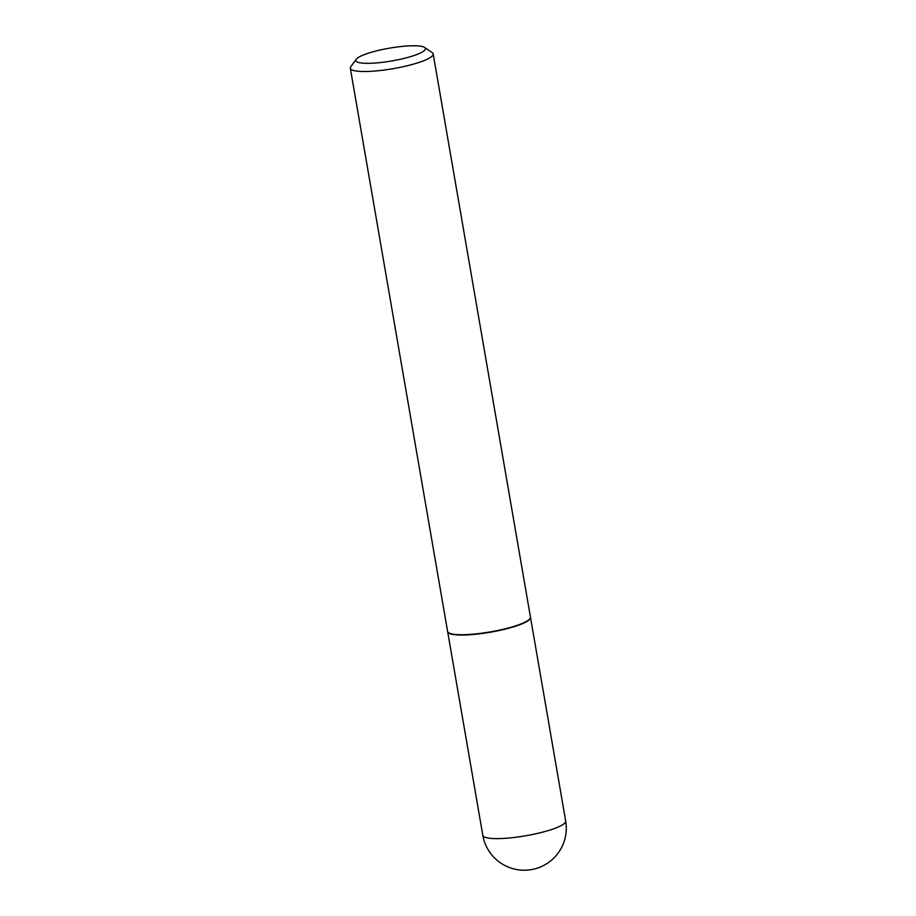 <?xml version="1.0" encoding="UTF-8"?>
<svg xmlns="http://www.w3.org/2000/svg" width="916" height="916" viewBox="0 0 916 916"><rect width="100%" height="100%" fill="white"/><g stroke="black" fill="none" stroke-linecap="round" stroke-linejoin="round"><path stroke-width="1.37" d="M447.638 631.582A42.033 7.729 -9.8 0 0 447.661 631.754A42.033 7.729 -9.8 0 0 473.503 634.456A42.033 7.729 -9.8 0 0 517.884 625.433A42.033 7.729 -9.8 0 0 530.513 617.441A42.033 7.729 -9.8 0 0 530.479 617.281M356.232 59.254L350.805 66.673A42.033 7.729 -9.8 0 0 350.324 68.219L447.603 631.422A42.033 7.729 -9.8 0 0 448.588 632.727L448.966 632.979A41.701 7.671 -9.8 0 0 459.523 634.925A41.701 7.671 -9.8 0 0 501.464 629.945A41.701 7.671 -9.8 0 0 529.7 619.033L529.963 618.666A42.033 7.729 -9.8 0 0 530.456 617.109L433.176 53.907A42.033 7.729 -9.8 0 0 432.192 52.613L424.6 47.449A35.312 6.492 -9.8 0 0 415.658 45.8A35.312 6.492 -9.8 0 0 380.14 50.014A35.312 6.492 -9.8 0 0 356.232 59.254A35.312 6.492 -9.8 0 0 365.587 63.307A35.312 6.492 -9.8 0 0 407.139 57.605A35.312 6.492 -9.8 0 0 424.6 47.449M448.588 632.727A42.033 7.729 -9.8 0 0 459.225 634.685A42.033 7.729 -9.8 0 0 501.51 629.67A42.033 7.729 -9.8 0 0 529.963 618.666M350.324 68.219A42.033 7.729 -9.8 0 0 361.946 71.482A42.033 7.729 -9.8 0 0 407.883 65.597A42.033 7.729 -9.8 0 0 433.176 53.907M447.661 631.754L482.824 835.335A42.033 7.729 -9.8 0 0 494.445 838.598A42.033 7.729 -9.8 0 0 553.058 829.014A42.033 7.729 -9.8 0 0 565.676 821.022L530.513 617.441M482.824 835.335A42.033 42.033 0 0 0 523.025 870.2A42.033 42.033 0 0 0 565.676 821.022"/></g></svg>
